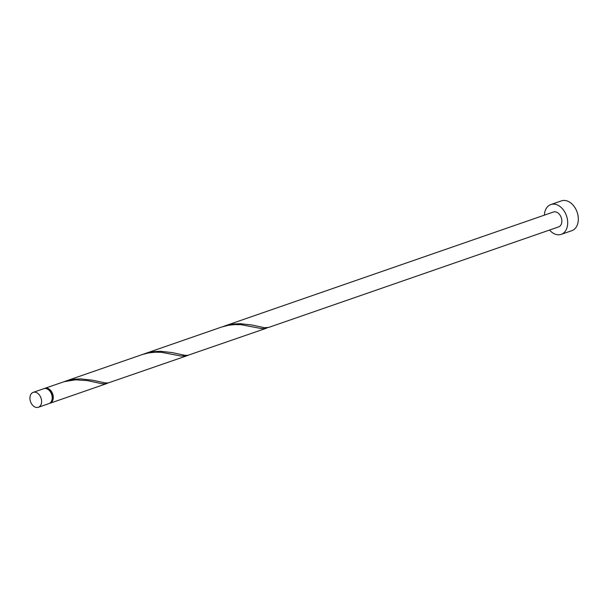 <?xml version="1.0" encoding="UTF-8"?>
<svg xmlns="http://www.w3.org/2000/svg" width="608" height="608" viewBox="0 0 608 608"><rect width="100%" height="100%" fill="white"/><g stroke="black" fill="none" stroke-linecap="round" stroke-linejoin="round"><path stroke-width="0.91" d="M33.736 392.221A7.889 5.54 -109.1 0 0 33.182 392.373A7.889 5.54 -109.1 0 0 30.4 401.25A7.889 5.54 -109.1 0 0 37.787 407.428A7.889 5.54 -109.1 0 0 38.35 407.284A7.889 5.54 -109.1 0 0 41.124 398.407A7.889 5.54 -109.1 0 0 33.736 392.221M33.182 392.373L43.799 388.687A7.889 5.54 70.9 0 1 44.361 388.542A7.889 5.54 70.9 0 1 44.855 388.322A7.889 5.54 70.9 0 1 45.418 388.17A7.889 5.54 70.9 0 1 52.805 394.356A7.889 5.54 70.9 0 1 50.031 403.233A7.889 5.54 70.9 0 1 49.484 403.378M549.541 230.06A15.785 11.081 -109.1 0 0 560.074 234.665A15.785 11.081 -109.1 0 0 561.192 234.369A15.785 11.081 -109.1 0 0 566.755 216.615A15.785 11.081 -109.1 0 0 551.98 204.25A15.785 11.081 -109.1 0 0 550.856 204.546A15.785 11.081 -109.1 0 0 544.373 215.148M561.192 234.369L571.809 230.69A15.785 11.081 -109.1 0 0 577.372 212.937A15.785 11.081 -109.1 0 0 562.598 200.572A15.785 11.081 -109.1 0 0 561.473 200.868L550.856 204.546M223.972 326.222L553.44 212.002A7.889 5.54 -109.1 0 1 554.002 211.858A7.889 5.54 -109.1 0 1 561.389 218.036A7.889 5.54 -109.1 0 1 558.608 226.913L268.956 327.332L264.632 327.735L251.773 324.976L240.046 323.669L233.654 324.003L222.703 326.686M266.426 328.214L188.016 355.277L185.007 355.338L172.14 352.587L160.413 351.272L154.022 351.614L144.339 353.833L221.434 327.104L228.365 325.295L234.81 324.588L241.064 324.695L260.642 328.419L263.887 328.67L267.649 327.666M44.855 388.322L64.053 381.71L75.544 379.802L87.643 380.638L101.376 383.633L104.629 383.884L108.384 382.88M64.706 381.444L142.348 354.525L148.732 352.906L155.177 352.199L161.432 352.306L181.009 356.03L186.793 355.817L108.384 382.88L105.374 382.949L92.507 380.198L80.788 378.883L74.396 379.217L63.445 381.9M144.339 353.833L143.07 354.289M186.793 355.817L188.016 355.277M47.242 388.983A7.098 4.986 70.9 0 1 52.151 394.144A7.098 4.986 70.9 0 1 51.49 401.242M44.361 388.542A7.889 5.54 70.9 0 1 51.741 394.721A7.889 5.54 70.9 0 1 48.967 403.598L38.35 407.284M50.031 403.233L107.16 383.428"/></g></svg>
